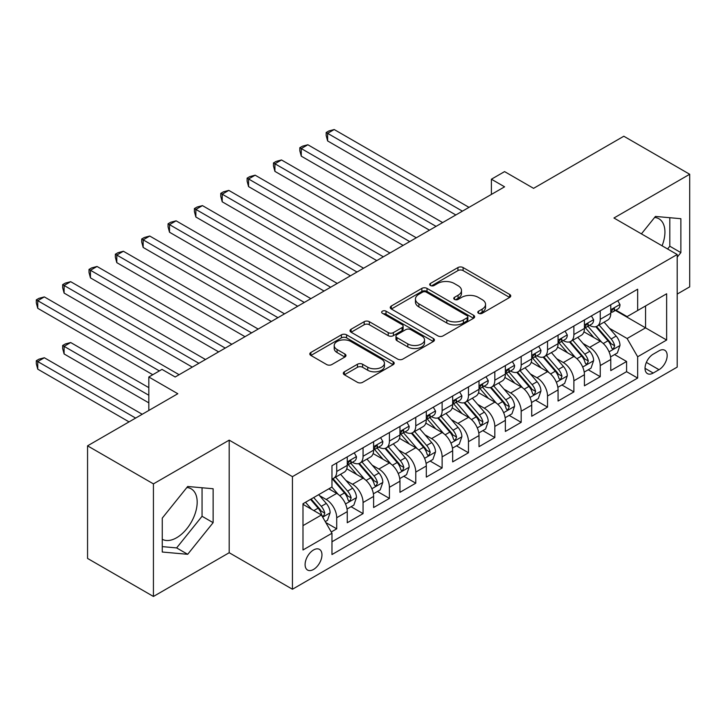 <?xml version="1.0" encoding="UTF-8"?>
<svg xmlns="http://www.w3.org/2000/svg" width="726" height="726" viewBox="0 0 726 726"><rect width="100%" height="100%" fill="white"/><g stroke="black" fill="none" stroke-linecap="round" stroke-linejoin="round"><path stroke-width="1.09" d="M478.561 313.296A2.559 1.479 0 0 0 482.182 313.296L509.67 297.424A3.657 2.114 0 0 0 510.741 295.936A3.657 2.114 0 0 0 509.67 294.438L463.106 267.558A3.657 2.114 0 0 0 457.934 267.558L430.454 283.421A2.559 1.479 0 0 0 429.701 284.474A2.559 1.479 0 0 0 430.454 285.518A2.559 1.479 0 0 0 434.075 285.518L437.633 283.467A11.707 6.761 0 0 1 454.186 283.467L458.061 285.699A11.707 6.761 0 0 1 461.491 290.482A11.707 6.761 0 0 1 458.061 295.264L454.503 297.315A2.559 1.479 0 0 0 453.759 298.359A2.559 1.479 0 0 0 454.503 299.402A2.559 1.479 0 0 0 458.124 299.402L461.682 297.351A11.707 6.761 0 0 1 478.234 297.351L482.118 299.593A11.707 6.761 0 0 1 485.549 304.366A11.707 6.761 0 0 1 482.118 309.149L478.561 311.2A2.559 1.479 0 0 0 477.808 312.244A2.559 1.479 0 0 0 478.561 313.296L478.561 311.2M162.261 539.273A29.067 16.78 120 0 0 176.627 537.739A29.067 16.78 120 0 0 195.612 512.12A29.067 16.78 120 0 0 191.156 488.825A29.067 16.78 120 0 0 186.872 487.509M313.523 569.456A11.925 6.888 120 0 0 321.319 558.947A11.925 6.888 120 0 0 319.485 549.391A11.925 6.888 120 0 0 313.523 549.981A11.925 6.888 120 0 0 305.737 560.49A11.925 6.888 120 0 0 307.561 570.046A11.925 6.888 120 0 0 313.523 569.456M654.616 217.455A29.067 16.78 -60 0 1 658.909 218.771A29.067 16.78 -60 0 1 662.076 245.796M344.378 371.794A3.657 2.114 0 0 0 343.307 373.291A3.657 2.114 0 0 0 344.378 374.779L357.446 382.321A3.657 2.114 0 0 0 362.619 382.321L393.138 364.706A3.657 2.114 0 0 0 394.209 363.209A3.657 2.114 0 0 0 393.138 361.711L346.583 334.831A3.657 2.114 0 0 0 341.401 334.831L310.882 352.455A3.657 2.114 0 0 0 309.811 353.952A3.657 2.114 0 0 0 310.882 355.441L326.664 364.552A3.657 2.114 0 0 0 331.836 364.552L344.895 357.01A3.657 2.114 0 0 0 345.966 355.522A3.657 2.114 0 0 0 344.895 354.025L337.073 349.505A9.783 5.654 0 0 1 334.205 345.512A9.783 5.654 0 0 1 340.249 340.294A9.783 5.654 0 0 1 350.912 341.519L381.567 359.216A9.783 5.654 0 0 1 384.426 363.209A9.783 5.654 0 0 1 378.391 368.427A9.783 5.654 0 0 1 367.728 367.202L362.619 364.252A3.657 2.114 0 0 0 357.446 364.252L344.378 371.794L344.378 374.779M677.186 294.084L689.7 286.852L689.7 174.267L623.815 136.234L533.565 188.343L504.579 171.608L491.402 179.213L504.579 186.818L175.175 376.994L161.998 369.389L148.821 376.994L148.821 410.471M153.431 483.879L153.431 596.463L229.198 552.722L229.198 440.137L153.431 483.879L87.556 445.837L177.806 393.728L148.821 376.994M229.198 440.137L292.442 476.646L677.186 254.517L677.186 367.111L292.442 589.24L292.442 476.646M689.7 174.267L613.942 218.009L677.186 254.517M437.887 335.884A3.657 2.114 0 0 0 443.06 335.884L473.579 318.26A3.657 2.114 0 0 0 474.65 316.763A3.657 2.114 0 0 0 473.579 315.275L427.024 288.394A3.657 2.114 0 0 0 421.851 288.394L391.332 306.009A3.657 2.114 0 0 0 390.252 307.506A3.657 2.114 0 0 0 391.332 308.995L437.887 335.884M383.428 313.85A2.559 1.479 0 0 1 386.023 314.204L386.023 311.164L433.358 338.498A3.657 2.114 0 0 1 434.429 339.986A3.657 2.114 0 0 1 433.358 341.483L402.839 359.098A3.657 2.114 0 0 1 397.666 359.098L351.103 332.218L351.103 329.232A3.657 2.114 0 0 0 350.032 330.729A3.657 2.114 0 0 0 351.103 332.218M351.103 329.232L364.171 321.691A3.657 2.114 0 0 1 369.343 321.691L388.219 332.599A3.657 2.114 0 0 0 393.401 332.599L402.059 327.589A3.657 2.114 0 0 0 403.13 326.101A3.657 2.114 0 0 0 402.059 324.604L382.402 313.251A2.559 1.479 0 0 1 381.658 312.207A2.559 1.479 0 0 1 383.237 310.846A2.559 1.479 0 0 1 386.023 311.164M153.431 596.463L87.556 558.43L87.556 445.837M331.247 531.995L336.71 528.837L325.774 522.52M319.558 495.649L326.174 499.47A14.91 8.603 60 0 1 336.71 517.729L347.255 511.639L347.255 522.747L363.064 513.618L351.075 506.703M345.912 480.44L352.527 484.26A14.91 8.603 60 0 1 363.064 502.519L373.609 496.43L373.609 507.538L389.417 498.408L377.429 491.484M372.256 465.221L378.881 469.041A14.91 8.603 60 0 1 389.417 487.3L399.962 481.211L399.962 492.319L415.771 483.189L403.783 476.274M398.61 450.011L405.226 453.832A14.91 8.603 60 0 1 415.771 472.091L426.307 466.001L426.307 477.109L442.125 467.98L430.128 461.055M424.964 434.792L431.58 438.613A14.91 8.603 60 0 1 442.125 456.872L452.661 450.782L452.661 461.89L468.479 452.761L456.482 445.846M451.318 419.583L457.934 423.403A14.91 8.603 60 0 1 468.479 441.662L479.015 435.573L479.015 446.681L494.823 437.551L482.835 430.627M477.672 404.364L484.287 408.184A14.91 8.603 60 0 1 494.823 426.443L505.369 420.354L505.369 431.462L521.177 422.332L509.189 415.417M504.025 389.154L510.641 392.975A14.91 8.603 60 0 1 521.177 411.234L531.722 405.144L531.722 416.252L547.531 407.123L535.543 400.198M530.37 373.935L536.986 377.756A14.91 8.603 60 0 1 547.531 396.015L558.067 389.926L558.067 401.033L573.885 391.904L561.897 384.989M556.724 358.726L563.34 362.546A14.91 8.603 60 0 1 573.885 380.805L584.421 374.716L584.421 385.824L600.239 376.694L600.239 365.586A14.91 8.603 -120 0 0 589.693 347.327L583.078 343.507M588.241 369.77L600.239 376.694M347.255 511.639A14.91 8.603 -120 0 0 336.71 493.39L328.805 488.825M373.609 496.43A14.91 8.603 -120 0 0 363.064 478.171L346.765 468.76M399.962 481.211A14.91 8.603 -120 0 0 389.417 462.961L373.119 453.55M426.307 466.001A14.91 8.603 -120 0 0 415.771 447.742L399.472 438.332M452.661 450.782A14.91 8.603 -120 0 0 442.125 432.533L425.826 423.122M479.015 435.573A14.91 8.603 -120 0 0 468.479 417.314L452.18 407.903M505.369 420.354A14.91 8.603 -120 0 0 494.823 402.104L478.534 392.693M531.722 405.144A14.91 8.603 -120 0 0 521.177 386.885L504.879 377.475M558.067 389.926A14.91 8.603 -120 0 0 547.531 371.676L531.232 362.265M584.421 374.716A14.91 8.603 -120 0 0 573.885 356.457L557.586 347.046M658.999 350.83L653.2 354.179A11.552 6.67 120 0 0 645.659 364.352A11.552 6.67 120 0 0 647.429 373.618A11.552 6.67 120 0 0 653.2 373.046L658.999 369.697A11.552 6.67 120 0 0 666.55 359.515A11.552 6.67 120 0 0 664.78 350.259A11.552 6.67 120 0 0 658.999 350.83M302.987 525.642L321.427 514.988L331.973 533.247L331.973 554.546L637.655 378.065L637.655 356.765L627.11 338.507L609.432 328.297M331.973 533.247L302.987 549.981L302.987 503.735L331.973 486.992L331.973 465.693L637.655 289.211L637.655 310.51L666.64 293.776L666.64 340.031L637.655 356.765M352.391 462.271L352.527 462.353A14.91 8.603 60 0 0 359.978 463.088L370.523 456.999A14.91 8.603 -120 0 0 373.609 450.174L373.609 441.653M378.736 447.053L378.881 447.134A14.91 8.603 60 0 0 386.332 447.869L396.868 441.789A14.91 8.603 -120 0 0 399.962 434.965L399.962 426.443M405.09 431.843L405.226 431.925A14.91 8.603 60 0 0 412.686 432.66L423.222 426.57A14.91 8.603 -120 0 0 426.307 419.746L426.307 411.225M431.444 416.624L431.58 416.706A14.91 8.603 60 0 0 439.03 417.441L449.575 411.361A14.91 8.603 -120 0 0 452.661 404.536L452.661 396.015M457.797 401.414L457.934 401.496A14.91 8.603 60 0 0 465.384 402.231L475.929 396.142A14.91 8.603 -120 0 0 479.015 389.317L479.015 380.796M484.151 386.196L484.287 386.277A14.91 8.603 60 0 0 491.738 387.012L502.283 380.932A14.91 8.603 -120 0 0 505.369 374.108L505.369 365.586M510.496 370.986L510.641 371.068A14.91 8.603 60 0 0 518.092 371.803L528.628 365.713A14.91 8.603 -120 0 0 531.722 358.889L531.722 350.368M536.85 355.767L536.986 355.849A14.91 8.603 60 0 0 544.446 356.584L554.982 350.504A14.91 8.603 -120 0 0 558.067 343.679L558.067 335.158M563.204 340.558L563.34 340.639A14.91 8.603 60 0 0 570.799 341.374L581.335 335.285A14.91 8.603 -120 0 0 584.421 328.461L584.421 319.939M331.973 541.768L626.583 371.676L626.583 361.475L610.775 370.605L610.775 359.497A14.91 8.603 -120 0 0 600.239 341.247L583.94 331.836M589.557 325.339L589.693 325.42A14.91 8.603 -120 0 0 597.144 326.155A14.91 8.603 -120 0 0 600.239 319.331L600.239 310.819M597.144 326.155L607.689 320.075A14.91 8.603 -120 0 0 610.775 313.251L610.775 304.729M336.71 462.961L336.71 471.473A14.91 8.603 60 0 1 333.624 478.298A14.91 8.603 60 0 1 331.973 478.906M333.624 478.298L344.169 472.218A14.91 8.603 -120 0 0 347.255 465.393L347.255 456.872M363.064 447.742L363.064 456.264A14.91 8.603 60 0 1 359.978 463.088M389.417 432.533L389.417 441.045A14.91 8.603 60 0 1 386.332 447.869M415.771 417.314L415.771 425.835A14.91 8.603 60 0 1 412.686 432.66M442.125 402.104L442.125 410.617A14.91 8.603 60 0 1 439.03 417.441M468.479 386.885L468.479 395.407A14.91 8.603 60 0 1 465.384 402.231M494.823 371.676L494.823 380.188A14.91 8.603 60 0 1 491.738 387.012M521.177 356.457L521.177 364.978A14.91 8.603 60 0 1 518.092 371.803M547.531 341.247L547.531 349.76A14.91 8.603 60 0 1 544.446 356.584M573.885 326.028L573.885 334.55A14.91 8.603 60 0 1 570.799 341.374M573.885 380.805L573.885 391.904M547.531 396.015L547.531 407.123M521.177 411.234L521.177 422.332M494.823 426.443L494.823 437.551M468.479 441.662L468.479 452.761M442.125 456.872L442.125 467.98M415.771 472.091L415.771 483.189M389.417 487.3L389.417 498.408M363.064 502.519L363.064 513.618M336.71 517.729L336.71 528.837M321.427 514.988L302.987 504.343M627.11 338.507L645.559 327.853L645.559 305.945L666.64 293.776M615.385 310.429L666.64 340.031M615.911 310.129L627.11 316.6L637.655 310.51M229.198 552.722L292.442 589.24M491.402 179.213L491.402 194.423M614.595 354.56L626.583 361.475M626.583 371.676L637.655 378.065M677.186 257.204L680.87 252.612L680.87 218.707L655.442 216.43L641.421 233.872M162.261 552.023L187.689 554.301L213.126 522.666L213.126 488.752L187.689 486.484L162.261 518.119L162.261 552.023M667.584 248.982L669.808 246.223L669.808 217.718M669.808 246.223L680.87 252.612M162.261 546.624L176.627 547.912L202.055 516.277L202.055 487.763M202.055 516.277L213.126 522.666M176.627 547.912L187.689 554.301M479.587 313.65L482.118 312.189A11.707 6.761 0 0 0 485.549 307.416L485.549 304.366M461.491 290.482L461.491 293.522A11.707 6.761 0 0 1 458.061 298.304L455.529 299.765M509.616 297.451L463.106 270.598A3.657 2.114 0 0 0 457.934 270.598L431.471 285.881M473.533 318.287L427.024 291.435A3.657 2.114 0 0 0 421.851 291.435L391.378 309.031M467.117 317.806A2.559 1.479 0 0 0 467.871 316.763A2.559 1.479 0 0 0 467.117 315.719L426.244 292.124A2.559 1.479 0 0 0 422.623 292.124L418.875 294.293A11.707 6.761 0 0 0 415.444 299.067A11.707 6.761 0 0 0 418.875 303.849L446.808 319.975A11.707 6.761 0 0 0 463.37 319.975L467.117 317.806L467.117 320.856A2.559 1.479 0 0 0 467.871 319.812L467.871 316.763M415.444 299.067L415.444 302.107A11.707 6.761 0 0 0 418.875 306.889L418.875 303.849M467.117 320.856L463.37 323.016A11.707 6.761 0 0 1 446.808 323.016L418.875 306.889M351.157 332.245L364.171 324.74L364.171 321.691M403.13 326.101L403.13 329.141A3.657 2.114 0 0 1 402.059 330.639L393.401 335.639A3.657 2.114 0 0 1 388.219 335.639L369.343 324.74A3.657 2.114 0 0 0 364.171 324.74M386.023 314.204L433.313 341.51M407.821 343.906A9.783 5.654 0 0 0 418.485 345.131A9.783 5.654 0 0 0 424.519 339.913A9.783 5.654 0 0 0 421.652 335.92L410.852 329.686A3.657 2.114 0 0 0 405.68 329.686L397.022 334.686A3.657 2.114 0 0 0 395.951 336.174A3.657 2.114 0 0 0 397.022 337.672L407.821 343.906L407.821 346.946A9.783 5.654 0 0 0 418.485 348.171A9.783 5.654 0 0 0 424.519 342.953L424.519 339.913M395.951 336.174L395.951 339.224A3.657 2.114 0 0 0 397.022 340.712L397.022 337.672M407.821 346.946L397.022 340.712M384.426 363.209L384.426 366.249A9.783 5.654 0 0 1 378.391 371.467A9.783 5.654 0 0 1 367.728 370.251L362.619 367.302A3.657 2.114 0 0 0 357.446 367.302L344.433 374.807M334.205 345.512L334.205 348.553A9.783 5.654 0 0 0 337.073 352.546L337.073 349.505M344.85 357.038L337.073 352.546M393.093 364.733L346.583 337.88A3.657 2.114 0 0 0 341.401 337.88L310.928 355.468M610.557 356.893L617.363 352.963L619.995 345.349A9.874 5.699 -120 0 0 616.156 336.074L604.114 322.135M601.7 342.209L587.942 326.273M593.868 337.572L585.882 328.324A23.668 13.667 -120 0 0 585.147 327.499M327.626 201.81L403.121 245.397L274.918 171.372L274.918 163.767L281.506 159.965L416.297 237.783M595.801 326.691L607.98 340.793A9.874 5.699 60 0 1 611.501 347.6L612.227 348.77L613.561 348.58L614.668 345.776A9.874 5.699 -120 0 0 611.147 338.969L599.104 325.03M596.518 326.464L609.604 341.619A5.028 2.904 60 0 1 610.875 343.579L614.668 345.776M617.762 300.7L619.995 304.575A9.874 5.699 60 0 1 617.953 308.949L612.944 311.835A9.874 5.699 -120 0 0 614.668 309.557L614.459 308.686M462.417 211.157L327.626 133.339L334.214 129.537L469.005 207.355M611.101 312.298L611.147 312.298A9.874 5.699 -120 0 0 612.944 311.835M613.388 308.822L614.668 309.557C614.042 308.078 612.989 308.686 611.501 311.39A9.874 5.699 60 0 1 610.775 312.797M455.828 214.969L327.626 140.944L327.626 133.339L326.174 132.504L328.805 130.979L334.214 129.537M327.626 140.944L326.174 135.544L326.174 132.504M584.203 372.102L591.009 368.173L593.641 360.568A9.874 5.699 -120 0 0 589.802 351.293L577.76 337.354M575.346 357.419L561.588 341.492M567.514 352.782L559.528 343.534A23.668 13.667 -120 0 0 558.793 342.708M301.272 217.02L376.767 260.607L248.564 186.591L248.564 178.986L255.153 175.184L389.944 253.002M569.456 341.91L581.635 356.012A9.874 5.699 60 0 1 585.156 362.809L585.873 363.98L587.207 363.799L588.314 360.985A9.874 5.699 -120 0 0 584.793 354.179L572.75 340.24M570.164 341.683L583.25 356.829A5.028 2.904 60 0 1 584.521 358.798L588.314 360.985M557.849 387.321L564.656 383.392L567.296 375.778A9.874 5.699 -120 0 0 563.449 366.503L551.406 352.564M548.992 372.638L535.234 356.702M541.16 368L533.174 358.753A23.668 13.667 -120 0 0 532.439 357.927M274.918 232.238L350.413 275.826L222.21 201.801L222.21 194.196L228.799 190.394L363.59 268.212M543.102 357.119L555.281 371.222A9.874 5.699 60 0 1 558.802 378.028L559.519 379.199L560.853 379.008L561.96 376.204A9.874 5.699 -120 0 0 558.439 369.398L546.397 355.459M543.819 356.893L556.906 372.048A5.028 2.904 60 0 1 558.167 374.008L561.96 376.204M531.496 402.531L538.311 398.601L540.943 390.996A9.874 5.699 -120 0 0 537.095 381.722L525.052 367.783M522.647 387.847L508.881 371.921M514.816 383.21L506.83 373.963A23.668 13.667 -120 0 0 506.095 373.137M248.564 247.448L324.059 291.035L195.866 217.02L195.866 209.415L202.454 205.612L337.236 283.43M516.749 372.338L528.927 386.441A9.874 5.699 60 0 1 532.448 393.238L533.165 394.409L534.499 394.227L535.606 391.414A9.874 5.699 -120 0 0 532.085 384.608L520.052 370.668M517.466 372.111L530.552 387.257A5.028 2.904 60 0 1 531.822 389.227L535.606 391.414M505.142 417.749L511.957 413.82L514.589 406.206A9.874 5.699 -120 0 0 510.741 396.931L498.708 382.992M496.294 403.066L482.527 387.13M488.462 398.429L480.476 389.181A23.668 13.667 -120 0 0 479.741 388.356M222.21 262.667L297.714 306.254L169.512 232.229L169.512 224.624L176.1 220.822L310.891 298.64M490.395 387.548L502.573 401.65A9.874 5.699 60 0 1 506.095 408.457L506.812 409.627L508.146 409.437L509.262 406.633A9.874 5.699 -120 0 0 505.741 399.826L493.698 385.887M491.112 387.321L504.198 402.476A5.028 2.904 60 0 1 505.468 404.436L509.262 406.633M591.409 315.91L593.641 319.794A9.874 5.699 60 0 1 591.599 324.159L586.59 327.054A9.874 5.699 -120 0 0 588.314 324.776L588.105 323.896M436.063 226.376L301.272 148.558L307.86 144.755L442.651 222.573M584.757 327.517L584.793 327.517A9.874 5.699 -120 0 0 586.59 327.054M587.035 324.041L588.314 324.776C587.697 323.288 586.635 323.896 585.156 326.6A9.874 5.699 60 0 1 584.421 328.007M429.474 230.178L301.272 156.163L301.272 148.558L299.82 147.714L302.452 146.198L307.86 144.755M301.272 156.163L299.82 150.763L299.82 147.714M565.055 331.129L567.296 335.004A9.874 5.699 60 0 1 565.245 339.378L560.245 342.264A9.874 5.699 -120 0 0 561.96 339.986L561.752 339.115M409.709 241.586L273.466 162.933L276.107 161.408L281.506 159.965M558.403 342.726L558.439 342.726A9.874 5.699 -120 0 0 560.245 342.264M560.69 339.251L561.96 339.986C561.343 338.507 560.29 339.115 558.802 341.819A9.874 5.699 60 0 1 558.067 343.226M274.918 171.372L273.466 165.973L273.466 162.933M538.701 346.338L540.943 350.222A9.874 5.699 60 0 1 538.901 354.587L533.891 357.482A9.874 5.699 -120 0 0 535.606 355.205L535.398 354.324M383.355 256.804L247.112 178.142L249.753 176.627L255.153 175.184M532.049 357.945L532.085 357.945A9.874 5.699 -120 0 0 533.891 357.482M534.336 354.469L535.606 355.205C534.989 353.716 533.937 354.324 532.448 357.029A9.874 5.699 60 0 1 531.722 358.435M248.564 186.591L247.112 181.191L247.112 178.142M512.347 361.557L514.589 365.432A9.874 5.699 60 0 1 512.547 369.806L507.538 372.692A9.874 5.699 -120 0 0 509.262 370.414L509.053 369.543M357.001 272.014L220.768 193.361L223.399 191.836L228.799 190.394M505.695 373.155L505.741 373.155A9.874 5.699 -120 0 0 507.538 372.692M507.982 369.679L509.262 370.414C508.636 368.935 507.583 369.543 506.095 372.247A9.874 5.699 60 0 1 505.369 373.654M222.21 201.801L220.768 196.401L220.768 193.361M478.797 432.959L485.603 429.03L488.235 421.425A9.874 5.699 -120 0 0 484.387 412.15L472.354 398.211M469.94 418.276L456.182 402.349M462.108 413.639L454.122 404.391A23.668 13.667 -120 0 0 453.387 403.565M195.866 277.876L271.361 321.464L143.158 247.448L143.158 239.843L149.747 236.041L284.538 313.859M464.041 402.767L476.22 416.869A9.874 5.699 60 0 1 479.741 423.666L480.458 424.837L481.792 424.656L482.908 421.842A9.874 5.699 -120 0 0 479.387 415.036L467.344 401.097M464.758 402.54L477.844 417.686A5.028 2.904 60 0 1 479.115 419.655L482.908 421.842M486.003 376.767L488.235 380.651A9.874 5.699 60 0 1 486.193 385.016L481.184 387.911A9.874 5.699 -120 0 0 482.908 385.633L482.699 384.753M330.657 287.233L194.414 208.571L197.045 207.055L202.454 205.612M479.342 388.374L479.387 388.374A9.874 5.699 -120 0 0 481.184 387.911M481.628 384.898L482.908 385.633C482.282 384.145 481.229 384.753 479.741 387.457A9.874 5.699 60 0 1 479.015 388.864M195.866 217.02L194.414 211.62L194.414 208.571M452.443 448.178L459.249 444.248L461.881 436.635A9.874 5.699 -120 0 0 458.042 427.36L446 413.421M443.586 433.495L429.828 417.559M435.754 428.857L427.768 419.61A23.668 13.667 -120 0 0 427.033 418.784M169.512 293.095L245.007 336.683L116.804 262.658L116.804 255.053L123.393 251.25L258.184 329.069M437.696 417.976L449.866 432.079A9.874 5.699 60 0 1 453.387 438.885L454.113 440.056L455.447 439.865L456.554 437.061A9.874 5.699 -120 0 0 453.033 430.255L440.991 416.316M438.404 417.749L451.49 432.905A5.028 2.904 60 0 1 452.761 434.865L456.554 437.061M459.649 391.986L461.881 395.861A9.874 5.699 60 0 1 459.839 400.235L454.83 403.121A9.874 5.699 -120 0 0 456.554 400.843L456.345 399.972M304.303 302.443L168.06 223.789L170.692 222.265L176.1 220.822M452.997 403.583L453.033 403.583A9.874 5.699 -120 0 0 454.83 403.121M455.275 400.108L456.554 400.843C455.928 399.364 454.875 399.972 453.387 402.676A9.874 5.699 60 0 1 452.661 404.083M169.512 232.229L168.06 226.83L168.06 223.789M426.089 463.388L432.896 459.458L435.536 451.853A9.874 5.699 -120 0 0 431.689 442.579L419.646 428.639M417.232 448.704L403.475 432.778M409.4 444.067L401.414 434.82A23.668 13.667 -120 0 0 400.679 433.994M143.158 308.305L218.653 351.892L90.451 277.876L90.451 270.272L97.039 266.469L231.83 344.287M411.343 433.195L423.521 447.298A9.874 5.699 60 0 1 427.042 454.095L427.759 455.266L429.093 455.084L430.2 452.271A9.874 5.699 -120 0 0 426.679 445.465L414.637 431.525M412.059 432.968L425.146 448.114A5.028 2.904 60 0 1 426.407 450.084L430.2 452.271M433.295 407.195L435.536 411.079A9.874 5.699 60 0 1 433.486 415.444L428.485 418.339A9.874 5.699 -120 0 0 430.2 416.062L429.992 415.181M277.949 317.661L141.706 238.999L144.347 237.484L149.747 236.041M426.643 418.802L426.679 418.802A9.874 5.699 -120 0 0 428.485 418.339M428.93 415.326L430.2 416.062C429.583 414.573 428.531 415.181 427.042 417.886A9.874 5.699 60 0 1 426.307 419.292M143.158 247.448L141.706 242.048L141.706 238.999M399.736 478.606L406.551 474.677L409.183 467.063A9.874 5.699 -120 0 0 405.335 457.788L393.292 443.849M390.878 463.923L377.121 447.987M383.056 459.286L375.061 450.038A23.668 13.667 -120 0 0 374.335 449.212M116.804 323.524L192.299 367.111L64.106 293.086L64.106 285.481L70.685 281.679L205.476 359.497M384.989 448.405L397.167 462.507A9.874 5.699 60 0 1 400.688 469.314L401.405 470.484L402.739 470.294L403.847 467.49A9.874 5.699 -120 0 0 400.325 460.683L388.292 446.744M385.706 448.178L398.792 463.333A5.028 2.904 60 0 1 400.053 465.293L403.847 467.49M406.941 422.414L409.183 426.289A9.874 5.699 60 0 1 407.141 430.663L402.131 433.549A9.874 5.699 -120 0 0 403.847 431.271L403.638 430.4M251.595 332.871L115.352 254.218L117.993 252.693L123.393 251.25M400.289 434.012L400.325 434.012A9.874 5.699 -120 0 0 402.131 433.549M402.576 430.536L403.847 431.271C403.229 429.792 402.177 430.4 400.688 433.104A9.874 5.699 60 0 1 399.962 434.511M116.804 262.658L115.352 257.258L115.352 254.218M373.382 493.816L380.197 489.887L382.829 482.282A9.874 5.699 -120 0 0 378.981 473.007L366.939 459.068M364.534 479.133L350.767 463.206M356.702 474.495L348.716 465.248A23.668 13.667 -120 0 0 347.981 464.422M90.451 338.733L152.778 374.716L37.752 308.305L37.752 300.7L44.34 296.898L179.131 374.716M358.635 463.624L370.814 477.726A9.874 5.699 60 0 1 374.335 484.523L375.052 485.694L376.386 485.512L377.493 482.699A9.874 5.699 -120 0 0 373.972 475.893L361.938 461.954M359.352 463.397L372.438 478.543A5.028 2.904 60 0 1 373.709 480.512L377.493 482.699M380.587 437.624L382.829 441.508A9.874 5.699 60 0 1 380.787 445.873L375.778 448.768A9.874 5.699 -120 0 0 377.493 446.49L377.293 445.61M225.241 348.09L89.008 269.428L91.639 267.912L97.039 266.469M373.935 449.231L373.972 449.231A9.874 5.699 -120 0 0 375.778 448.768M376.222 445.755L377.493 446.49C376.876 445.002 375.823 445.61 374.335 448.314A9.874 5.699 60 0 1 373.609 449.721M90.451 277.876L89.008 272.477L89.008 269.428M347.037 509.035L353.843 505.105L356.475 497.492A9.874 5.699 -120 0 0 352.627 488.217L340.594 474.278M338.18 494.352L331.873 487.055M330.348 489.714L329.323 488.525M148.821 387.648L70.685 342.536L64.106 346.338L64.106 353.952L148.821 402.857M332.281 478.833L344.46 492.936A9.874 5.699 60 0 1 347.981 499.742L348.698 500.913L350.032 500.722L351.148 497.918A9.874 5.699 -120 0 0 347.627 491.112L335.584 477.173M332.998 478.606L346.084 493.762A5.028 2.904 60 0 1 347.355 495.722L351.148 497.918M64.106 353.952L62.654 348.544L62.654 345.503L148.821 395.253M62.654 345.503L65.286 343.979L70.685 342.536M354.234 452.842L356.475 456.718A9.874 5.699 60 0 1 354.433 461.092L349.424 463.978A9.874 5.699 -120 0 0 351.148 461.7L350.939 460.829M198.888 363.299L62.654 284.646L65.286 283.122L70.685 281.679M347.582 464.44L347.627 464.44A9.874 5.699 -120 0 0 349.424 463.978M349.868 460.965L351.148 461.7C350.522 460.22 349.469 460.829 347.981 463.533A9.874 5.699 60 0 1 347.255 464.939M64.106 293.086L62.654 287.687L62.654 284.646M325.248 521.613L327.49 520.315L330.121 512.71A9.874 5.699 -120 0 0 326.283 503.436L318.696 494.66M311.626 509.325L305.519 502.265M303.994 504.924L302.987 503.753M142.232 414.274L44.34 357.755L37.752 361.557L37.752 369.162L129.056 421.879M310.528 499.37L318.106 508.155A9.874 5.699 60 0 1 321.627 514.952L322.353 516.122L323.687 515.941L324.794 513.128A9.874 5.699 -120 0 0 321.273 506.321L313.696 497.546M311.136 499.025L319.73 508.971A5.028 2.904 60 0 1 321.001 510.941L324.794 513.128M37.752 369.162L36.3 363.762L36.3 360.722L135.644 418.076M36.3 360.722L38.932 359.198L44.34 357.755M159.366 370.913L36.3 299.856L38.932 298.341L44.34 296.898M37.752 308.305L36.3 302.905L36.3 299.856M326.174 499.47L336.71 493.39M352.527 484.26L363.064 478.171M378.881 469.041L389.417 462.961M405.226 453.832L415.771 447.742M431.58 438.613L442.125 432.533M457.934 423.403L468.479 417.314M484.287 408.184L494.823 402.104M510.641 392.975L521.177 386.885M536.986 377.756L547.531 371.676M563.34 362.546L573.885 356.457M589.693 347.327L600.239 341.247M600.239 319.331L610.775 313.251M336.71 471.473L347.255 465.393M363.064 456.264L373.609 450.174M389.417 441.045L399.962 434.965M415.771 425.835L426.307 419.746M442.125 410.617L452.661 404.536M468.479 395.407L479.015 389.317M494.823 380.188L505.369 374.108M521.177 364.978L531.722 358.889M547.531 349.76L558.067 343.679M573.885 334.55L584.421 328.461M600.239 365.586L610.775 359.497M646.367 362.401L658.999 369.697M645.033 368.327L653.2 373.046M482.118 312.189L482.118 309.149M454.503 299.402L454.503 297.315M458.061 298.304L458.061 295.264M430.454 285.518L430.454 283.421M457.934 270.598L457.934 267.558M463.106 270.598L463.106 267.558M509.67 297.424L509.67 294.438M391.332 308.995L391.332 306.009M421.851 291.435L421.851 288.394M427.024 291.435L427.024 288.394M473.579 318.26L473.579 315.275M446.808 323.016L446.808 319.975M463.37 323.016L463.37 319.975M369.343 324.74L369.343 321.691M388.219 335.639L388.219 332.599M393.401 335.639L393.401 332.599M402.059 330.639L402.059 327.589M433.358 341.483L433.358 338.498M357.446 367.302L357.446 364.252M362.619 367.302L362.619 364.252M367.728 370.251L367.728 367.202M344.895 357.01L344.895 354.025M310.882 355.441L310.882 352.455M341.401 337.88L341.401 334.831M346.583 337.88L346.583 334.831M393.138 364.706L393.138 361.711M609.05 351.829L619.931 345.54M611.147 338.969L616.156 336.074M603.27 343.516L607.98 340.793M619.931 304.466L610.775 309.748M582.697 367.038L593.578 360.758M584.793 354.179L589.802 351.293M576.916 358.726L581.635 356.012M556.343 382.257L567.233 375.968M558.439 369.398L563.449 366.503M550.571 373.944L555.281 371.222M529.989 397.467L540.879 391.187M532.085 384.608L537.095 381.722M524.217 389.154L528.927 386.441M503.635 412.686L514.525 406.397M505.741 399.826L510.741 396.931M497.864 404.373L502.573 401.65M593.578 319.676L584.421 324.967M567.233 334.895L558.067 340.176M540.879 350.104L531.722 355.395M514.525 365.323L505.369 370.605M477.291 427.895L488.171 421.615M479.387 415.036L484.387 412.15M471.51 419.583L476.22 416.869M488.171 380.533L479.015 385.824M450.937 443.114L461.818 436.825M453.033 430.255L458.042 427.36M445.156 434.801L449.866 432.079M461.818 395.752L452.661 401.033M424.583 458.324L435.464 452.044M426.679 445.465L431.689 442.579M418.811 450.011L423.521 447.298M435.464 410.961L426.307 416.252M398.229 473.543L409.119 467.254M400.325 460.683L405.335 457.788M392.457 465.23L397.167 462.507M409.119 426.18L399.962 431.462M371.875 488.752L382.765 482.472M373.972 475.893L378.981 473.007M366.104 480.44L370.814 477.726M382.765 441.39L373.609 446.681M345.531 503.971L356.412 497.682M347.627 491.112L352.627 488.217M339.75 495.658L344.46 492.936M356.412 456.609L347.255 461.89M322.68 517.157L330.058 512.901M321.273 506.321L326.283 503.436M313.85 510.614L318.106 508.155"/></g></svg>
